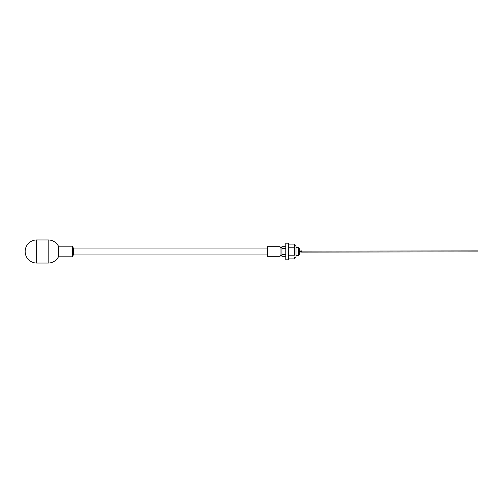 <?xml version="1.0" encoding="UTF-8"?>
<svg xmlns="http://www.w3.org/2000/svg" width="503" height="503" viewBox="0 0 503 503"><rect width="100%" height="100%" fill="white"/><g stroke="black" fill="none" stroke-linecap="round" stroke-linejoin="round"><path stroke-width="0.75" d="M72.734 256.178L72.734 246.822L72.092 246.181L72.092 256.819L72.734 256.178M58.442 246.181L58.442 256.819A11.544 11.544 0 0 1 48.194 263.044L36.694 263.044A11.544 11.544 0 0 1 25.15 251.5A11.544 11.544 0 0 1 36.694 239.956L48.194 239.956A11.544 11.544 0 0 1 58.442 246.181L72.092 246.181M72.734 247.294L73.482 248.036L73.482 254.964L72.734 255.706M267.219 256.297L267.219 246.703L280.026 246.703L280.026 256.297L267.219 256.297M285.786 254.417L281.944 254.417L281.944 246.703L285.786 246.703M280.026 255.335L281.944 255.335M280.026 247.665L281.944 247.665M285.786 248.583L281.944 248.583M285.786 243.182L285.786 259.818L288.345 259.818L288.345 243.182L285.786 243.182M288.477 244.364L288.515 258.888L294.569 258.888L294.745 257.039L294.569 258.888M294.569 255.197L294.745 251.5L294.569 255.197L288.515 255.197M294.569 247.803L294.745 251.5L294.745 245.961L294.569 247.803L288.515 247.803M294.613 244.364L294.745 245.961L294.569 244.112L288.515 244.112L288.345 245.099M294.745 245.741L296.022 245.741L296.022 257.259L294.745 257.259M296.022 247.658L298.562 247.658L299.21 248.312L299.21 254.688L298.562 255.342L298.562 247.658M296.022 255.342L298.562 255.342M301.932 251.129L477.85 250.896L301.932 251.129A9.054 9.054 0 0 0 300.329 251.267A9.28 9.28 0 0 1 299.21 251.399M301.932 250.896A9.28 9.28 0 0 0 300.291 251.047A9.054 9.054 0 0 1 299.21 251.173M301.932 252.104L477.85 251.871L301.932 252.104A9.28 9.28 0 0 1 300.291 251.953A9.054 9.054 0 0 0 299.21 251.827M301.932 251.871A9.054 9.054 0 0 1 300.329 251.733A9.28 9.28 0 0 0 299.21 251.601M285.786 256.297L281.944 256.297L281.944 254.417M48.194 263.044L48.194 239.956M36.694 263.044L36.694 239.956M58.442 256.819L72.092 256.819M267.219 254.964L73.482 254.964M288.345 257.901L288.515 258.888M267.219 248.036L73.482 248.036"/></g></svg>
